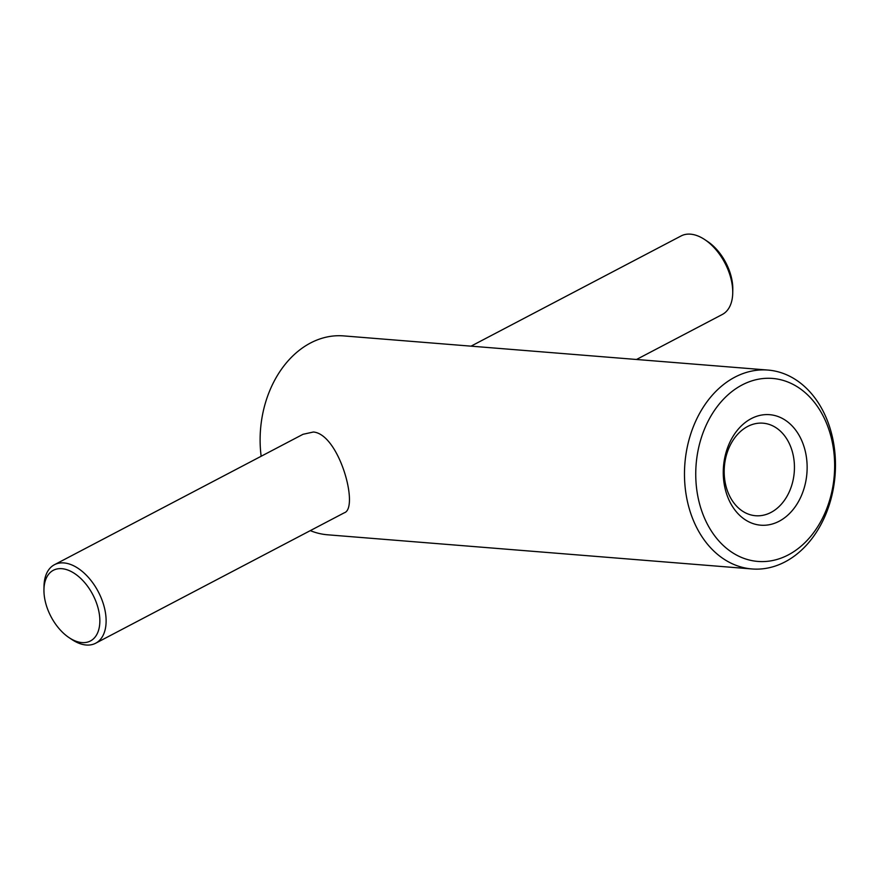 <?xml version="1.0" encoding="UTF-8"?>
<svg xmlns="http://www.w3.org/2000/svg" width="879" height="879" viewBox="0 0 879 879"><rect width="100%" height="100%" fill="white"/><g stroke="black" fill="none" stroke-linecap="round" stroke-linejoin="round"><path stroke-width="1.32" d="M747.633 426.48A46.422 35.05 94.6 0 0 724.417 476.923A46.422 35.05 94.6 0 0 755.588 515.731A46.422 35.05 94.6 0 0 794.242 472.276A46.422 35.05 94.6 0 0 763.038 423.184A46.422 35.05 94.6 0 0 747.633 426.48M751.248 418.624A55.432 41.84 94.6 0 0 737.91 513.567A55.432 41.84 94.6 0 0 806.428 477.616A55.432 41.84 94.6 0 0 751.248 418.624M742.107 384.958A91.79 69.287 94.6 0 0 720 542.178A91.79 69.287 94.6 0 0 833.468 482.659A91.79 69.287 94.6 0 0 742.107 384.958M734.877 377.157A99.766 75.319 94.6 0 0 684.983 485.571A99.766 75.319 94.6 0 0 751.974 568.955A99.766 75.319 94.6 0 0 835.05 475.561A99.766 75.319 94.6 0 0 767.982 370.07A99.766 75.319 94.6 0 0 734.877 377.157M767.982 370.07L343.623 335.899A99.766 75.319 94.6 0 0 310.529 342.986A99.766 75.319 94.6 0 0 261.151 456.267M310.298 530.63A99.766 75.319 94.6 0 0 327.614 534.795L751.974 568.955M69.111 637.671L71.968 639.571A44.346 26.249 -117.7 0 0 95.657 643.23L344.227 512.831C359.368 508.249 339.349 434.303 313.429 432.007L303.024 434.292L54.465 564.703A44.346 26.249 -117.7 0 0 44.005 586.271L43.95 589.699A39.907 23.623 -117.7 0 0 69.111 637.671A39.907 23.623 -117.7 0 0 99.602 616.223A39.907 23.623 -117.7 0 0 61.86 568.68A39.907 23.623 -117.7 0 0 43.95 589.699M636.517 359.478L722.285 314.484A44.346 26.249 -117.7 0 0 732.734 292.916A44.346 26.249 -117.7 0 0 704.771 239.615A44.346 26.249 -117.7 0 0 690.531 234.166A44.346 26.249 -117.7 0 0 681.082 235.957L471.023 346.161M732.734 292.916L732.8 289.488A39.907 23.623 -117.7 0 0 707.628 241.516L704.771 239.615M95.657 643.23A44.346 26.249 -117.7 0 0 101.601 598.962A44.346 26.249 -117.7 0 0 63.903 562.923A44.346 26.249 -117.7 0 0 54.465 564.703"/></g></svg>
